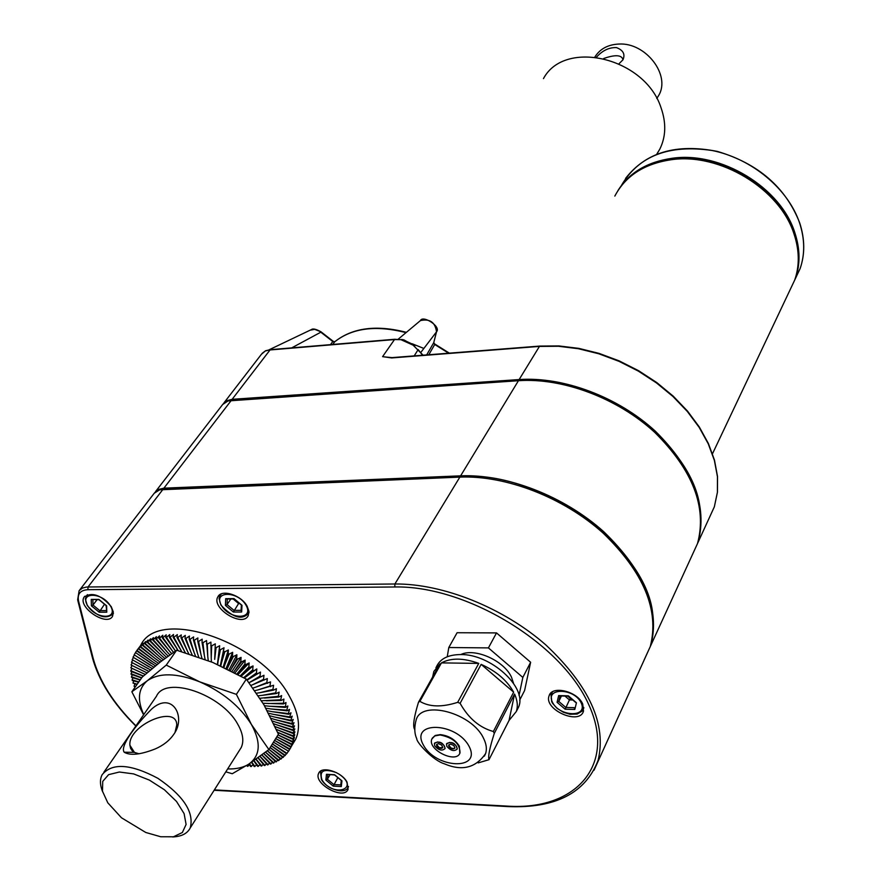 <?xml version="1.0" encoding="UTF-8"?>
<svg xmlns="http://www.w3.org/2000/svg" width="881" height="881" viewBox="0 0 881 881"><rect width="100%" height="100%" fill="white"/><g stroke="black" fill="none" stroke-linecap="round" stroke-linejoin="round"><path stroke-width="1.32" d="M227.65 768.937C236.383 769.179 243.486 767.538 248.971 764.003L268.903 749.555L278.418 734.203L263.915 704.756L246.328 679.13L212.817 662.468L176.652 650.2L160.694 661.697L142.237 677.06L131.853 691.772L147.314 680.749C138.196 688.546 137.007 699.822 143.757 714.579M166.256 665.1L199.723 681.85C176.729 672.886 159.263 672.511 147.314 680.749L166.256 665.1L176.652 650.2M225.811 771.844L232.265 773.727L248.971 764.003C260.402 755.601 261.216 742.419 251.393 724.435C239.962 706.265 222.739 692.07 199.723 681.85L236.383 694.36L246.328 679.13M155.254 748.927C140.542 754.698 130.19 755.799 124.199 752.22C119.739 746.493 135.211 725.669 151.477 709.216C172.037 690.462 186.618 716.87 173.854 734.236C169.548 740.492 163.348 745.392 155.254 748.927M139 753.784L134.297 752.352L132.271 750.843L130.586 748.343L129.903 745.26C127.888 725.316 176.828 704.139 176.762 724.986L175.066 732.243M107.79 802.8L102.482 791.215L102.736 781.381L108.605 774.652L119.387 772.02L133.637 773.903L149.385 780.103L164.395 789.75L176.53 801.479L184.096 813.603L186.1 824.44L182.356 832.512L173.469 836.785L160.705 836.752L145.772 832.479L121.446 817.755L107.79 802.8M102.614 791.744C99.916 785.004 99.762 779.3 102.174 774.652C112.118 762.627 130.696 763.849 157.919 778.33C183.578 795.862 194.349 812.403 190.23 827.953C187.334 833.591 181.475 836.576 172.643 836.939M239.511 750.238L241.207 747.562C244.169 741.13 242.969 733.267 237.606 723.962C221.318 694.008 165.441 675.264 156.444 696.265L103.826 772.274M656.852 154.12L659.858 149.054C665.915 136.698 666.333 122.999 661.102 107.956C645.321 57.794 564.743 38.511 543.467 78.607M227.298 598.717L225.69 598.662L225.393 605.379L233.355 612.031L241.647 612.02L242 605.313L233.994 598.617L225.69 598.662M230.866 598.992L227.034 604.553L225.393 605.379M233.146 598.981L238.597 603.54L233.355 612.031M241.163 610.324L241.647 612.02M241.35 604.773L242 605.313M564.963 696.056L569.445 699.921L570.701 698.159M561.461 695.979L558.785 701.43L557.078 702.3L565.139 709.216L574.808 709.469L576.438 702.785L568.344 695.814L558.653 695.594L557.078 702.3M572.837 699.999L569.445 699.921L565.139 709.216M560.063 695.946L558.785 701.43L565.789 707.443L574.181 707.663L574.808 709.469M560.129 695.627L558.653 695.594M575.546 702.014L576.438 702.785M97.042 599.719L93.001 605.049L91.415 605.842L99.157 612.207L106.766 612.196L106.634 605.787L98.848 599.377L91.239 599.421L91.415 605.842M104.52 604.234L99.157 612.207M106.105 605.555L106.766 612.196M98.969 599.719L91.239 599.421M106.072 605.324L106.634 605.787M330.023 774.74L327.391 779.245L325.849 780.026L333.249 786.127L341.299 786.546L341.96 780.841L334.527 774.707L326.466 774.311L325.849 780.026M337.83 777.626L333.249 786.127M340.815 784.916L341.299 786.546M334.549 774.961L326.466 774.311M341.288 780.28L341.96 780.841M239.599 603.54L238.597 603.54L238.905 602.956M485.563 753.651C475.663 767.946 461.93 771.327 444.365 763.805C433.067 760.479 416.394 742.397 416.768 738.741C414.356 733.543 414.169 727.188 416.217 719.656C422.087 699.514 472.128 713.092 483.559 738.322C486.411 744.038 487.083 749.147 485.563 753.651L484.396 756.118M414.522 729.16L414.356 728.84C412.749 725.371 414.125 716.506 418.486 702.245L419.885 701.364C429.388 707.058 441.987 707.377 457.691 702.333L460.113 703.324C468.461 718.257 479.539 727.651 493.36 731.505L494.296 733.366C489.693 747.793 487.92 756.559 488.988 759.686L478.207 762.891M457.691 702.333L478.757 663.404L441.447 662.886L419.885 701.364M435.919 667.754L436.403 666.895C440.015 658.812 448.044 654.704 460.488 654.561C490.431 653.779 527.345 687.257 518.656 706.903L516.651 710.846M418.486 702.245L440.048 663.778L433.859 671.421L432.626 677.026M478.757 663.404C463.494 657.898 451.05 657.733 441.447 662.886M460.113 703.324L481.136 664.362C496.201 671.113 507.049 680.374 513.656 692.169L481.136 664.362M493.36 731.505L513.656 692.169M494.296 733.366L514.57 694.019C517.477 700.516 518.05 706.353 516.288 711.54L509.064 720.427L514.57 694.019M488.988 759.686L509.064 720.427M513.546 683.348L511.498 677.214C504.086 660.596 474.804 647.568 460.774 654.561M519.041 695.417L522.84 677.423L488.415 647.898L448.792 647.524L447.251 656.752M519.658 700.197L524.602 690.528L530.637 662.27L496.521 632.91L457.096 632.723L448.792 647.524M488.415 647.898L496.521 632.91M522.84 677.423L530.637 662.27M158.316 490.265L164.218 488.724L460.906 476.456C543.61 469.947 652.788 552.343 653.041 619.828M154.715 492.666L158.393 489.462L163.899 488.173L460.62 475.839C506.575 473.857 564.159 496.069 603.771 531.739C644.474 571.141 660.188 608.958 650.905 645.189L644.617 658.911M79.62 590.061L154.219 493.261L159.659 489.825L459.849 477.117C505.826 475.156 563.444 497.391 603.089 533.071C643.824 572.496 659.55 610.324 650.277 646.555L643.989 660.265M111.27 606.69L113.308 611.965L112.57 616.248C106.92 627.129 77.043 606.943 84.147 597.032C92.053 591.724 101.095 594.939 111.27 606.69M247.154 606.26L248.938 611.315L248.244 615.588C242.682 627.856 210.768 608.11 217.904 596.8C221.505 588.772 241.394 595.149 247.154 606.26M347.026 782.108L348.083 789.31C344.053 800.587 313.118 783.815 318.647 773.364C321.345 765.512 341.707 771.745 347.026 782.108M582.704 704.007L583.497 711.099C579.665 725.691 543.456 709.579 549.083 695.847C551.781 685.088 577.462 691.244 582.704 704.007M789.508 291.038L794.706 280.048C799.651 265.82 799.452 250.567 794.122 234.291C780.125 188.941 719.59 152.325 670.904 159.78C644.143 163.833 625.444 175.936 614.828 196.1M798.241 256.085C799.937 203.918 729.831 149.55 672.016 159.009C659.506 160.661 648.482 164.483 638.956 170.485M790.235 289.497L795.433 278.517C800.377 264.289 800.19 249.037 794.86 232.782C780.885 187.444 720.416 150.871 671.763 158.338C646.962 162.005 628.99 172.819 617.845 190.77M321.036 331.84L314.638 329.329L310.068 330.21M708.016 520.627L714.348 506.806L717.409 492.27L717.442 476.687L714.381 460.411L708.269 443.837L699.184 427.384L687.345 411.482L673.007 396.538L656.532 382.96L638.351 371.11L618.936 361.298L598.794 353.777L578.454 348.733L558.455 346.266L539.282 346.42L391.671 357.939L382.585 356.651L389.028 357.554M391.671 357.939L392.353 357.587M388.939 357.543L386.263 357.069L392.045 357.62L539.921 346.068M448.649 353.193L434.729 344.493L433.771 342.467M420.755 352.532L436.513 331.84L433.716 342.709L434.74 344.449L428.805 354.746M434.74 344.449L434.058 343.59M403.762 339.791L414.775 345.98M270.819 349.647L265.324 350.968L261.415 354.283L223.983 402.837M422.517 355.23L418.53 349.988M418.464 350.594L413.112 345.154L400.91 339.67L394.501 339.559L382.585 356.651L391.197 357.653M401.483 339.438L413.475 344.823L401.483 339.438M271.183 349.592L270.038 349.955L232.132 399.313L519.14 379.557C563.388 376.451 618.088 396.913 655.288 431.128C693.468 469.011 707.729 506.068 698.082 542.289L691.75 556.098M291.688 347.885L320.805 332.203L332.809 341.542L334.901 341.652M330.474 344.636L332.765 341.608L334.692 341.828L332.721 344.449M332.765 341.608L333.954 341.85M143.603 714.821L131.853 691.772M260.06 676.123L260.798 676.795L249.984 682.158L260.06 676.123L260.457 672.082L247.154 679.669L256.459 672.963L256.8 668.954L244.213 677.236L252.726 669.879L253.034 665.915L249.686 667.501L241.196 674.879L248.871 666.895L249.136 662.964L245.744 664.593L238.079 672.599L244.907 663.999L245.138 660.122L241.702 661.796L234.886 670.397L240.854 661.224L241.053 657.391L237.573 659.109L231.637 668.294L236.703 658.57L236.879 654.781L233.366 656.543L228.322 666.289L232.485 656.026L232.65 652.303L229.104 654.12L224.952 664.395L228.212 653.636L228.355 649.969L224.787 651.83L221.56 662.6L224.027 647.766L220.437 649.693L218.136 660.926L219.655 645.729L216.065 647.7L214.689 659.373L215.283 643.835L211.682 645.872L211.231 657.942L210.9 642.106L207.299 644.209L207.784 656.642L206.539 640.553L202.938 642.712L204.348 655.464L202.035 642.425L202.19 639.166L198.599 641.39L200.934 654.429L197.707 641.137L197.884 637.943L194.305 640.245L197.553 653.537L193.424 640.024L193.633 636.908L190.065 639.276L194.216 652.777L189.195 639.099L189.437 636.06L185.891 638.494L190.935 652.16L185.043 638.351L185.307 635.388L181.805 637.888L187.708 651.698L180.968 637.789L181.277 634.904L177.797 637.47L184.558 651.367L176.982 637.404L177.334 634.606L173.898 637.238L181.486 651.191L173.105 637.216L173.513 634.485L170.121 637.194L178.182 650.619M261.536 700.78L280.775 699.767L281.612 695.594L278.881 697.014L278.363 696.298L279.123 692.136L276.315 693.567L262.307 695.34L275.753 692.851L276.436 688.689L273.55 690.131L260.104 692.642L272.956 689.416L273.573 685.275L257.77 689.966L269.982 686.024L270.533 681.894L255.303 687.323L266.833 682.665L267.328 678.568L252.704 684.713L263.529 679.361L263.97 675.287L260.798 676.795M259.983 698.281L278.363 696.298M264.366 698.06L278.881 697.014M263.034 703.258L283.429 703.952L285.984 702.52L285.389 707.41L269.586 706.254L285.004 706.694M258.364 695.759L262.307 695.34M256.668 693.215L260.104 692.642M254.906 690.638L257.77 689.966M253.045 688.028L255.303 687.323M251.096 685.352L252.704 684.713M249.092 682.676L263.97 675.287M249.048 682.632L249.984 682.158M247.098 680.11L260.457 672.082M244.312 677.985L256.8 668.954M241.152 676.212L253.034 665.915M240.26 675.727L241.196 674.879M238.046 674.527L249.136 662.964M236.901 673.91L238.079 672.599M235.007 672.908L245.138 660.122M233.608 672.17L234.886 670.397M232.011 671.355L241.053 657.391M230.359 670.518L231.637 668.294M229.038 669.857L236.879 654.781M227.144 668.932L228.322 666.289M226.109 668.426L232.65 652.303M223.972 667.413L224.952 664.395M223.201 667.049L228.355 649.969M220.812 665.948L221.56 662.6M220.305 665.717L224.027 647.766M217.673 664.538L218.136 660.926M217.42 664.428L219.655 645.729M215.283 643.835L214.689 659.373M211.407 661.884L211.231 657.942M208.268 660.629L207.784 656.642M205.108 659.417L204.348 655.464M201.936 658.228L200.934 654.429M198.732 657.083L197.553 653.537M195.472 655.96L194.216 652.777M192.168 654.858L190.935 652.16M188.798 653.779L187.708 651.698M185.34 652.722L184.558 651.367M178.149 650.607L169.35 637.205L169.802 634.562L166.465 637.337L175.44 651.004L165.716 637.392L166.223 634.816L162.93 637.657L172.841 651.522L162.225 637.756L162.787 635.245L159.56 638.163L170.165 651.929L158.877 638.296L159.505 635.873L156.333 638.857L167.621 652.469L155.684 639.022L156.377 636.666L153.261 639.716L165.199 653.151L152.655 639.925L153.415 637.635L150.376 640.762L162.919 653.966L149.792 640.994L150.629 638.78L147.656 641.963L160.771 654.924L147.116 642.238L148.03 640.091L145.123 643.339L158.767 656.004L144.627 643.648L145.607 641.566L142.788 644.881L156.906 657.215L142.326 645.222L143.383 643.207L140.641 646.566L155.21 658.559L140.222 646.94L141.367 644.991L138.702 648.416L153.668 660.012L138.328 648.812L139.55 646.929L136.962 650.409L152.292 661.587L136.632 650.839L137.943 649M173.491 652.325L172.841 651.522M171.641 653.592L170.165 651.929M169.868 654.847L167.621 652.469M168.161 656.081L165.199 653.151M166.498 657.292L162.919 653.966M164.868 658.503L160.771 654.924M163.282 659.715L158.767 656.004M161.708 660.915L156.906 657.215M160.144 662.138L155.21 658.559M158.591 663.371L153.668 660.012M157.027 664.615L152.292 661.587M155.452 665.893L135.443 652.535L136.962 650.409M151.08 663.261L135.443 652.535M153.856 667.203L134.132 654.792L135.278 653.074M150.045 665.056L134.132 654.792M152.226 668.547L133.031 657.171L134.143 655.431M149.164 666.939L133.031 657.171M150.552 669.945L132.15 659.682L133.229 657.909M148.471 668.921L132.15 659.682M148.834 671.399L131.489 662.292L132.524 660.497M147.942 670.992L131.489 662.292M147.072 672.886L131.049 665.012L132.051 663.173M147.061 672.908L131.049 665.012M145.299 674.417L130.828 667.82L131.798 665.948M145.244 674.461L130.828 667.82M143.449 676.013L130.828 670.716L131.765 668.811M143.339 676.112L130.862 671.333L130.828 670.716M141.72 677.786L131.049 673.701L131.952 671.751M141.599 677.963L131.126 674.328L131.049 673.701M140.299 679.813L131.478 676.751L132.348 674.758M140.134 680.044L131.599 677.39L131.478 676.751M138.802 681.938L132.128 679.857L132.976 677.819M138.581 682.235L132.293 680.517L132.128 679.857M137.216 684.185L132.987 683.028L133.802 680.925M136.94 684.57L132.987 683.028M135.52 686.585L134.055 686.233L134.837 684.074M135.167 687.081L134.055 686.233M246.515 765.589L247.693 766.382L249.587 764.796M247.021 765.27L247.693 766.382M249.07 763.937L250.622 766.514L253.188 764.961M249.488 763.662L251.382 766.536M251.459 762.329L254.224 766.536L256.701 764.95M251.801 762.098L254.961 766.525M253.717 760.777L257.726 766.393L260.104 764.774M254.003 760.589L258.441 766.338M255.864 759.268L261.117 766.074L263.408 764.422M256.096 759.114L261.8 765.985M257.913 757.803L264.377 765.589L266.58 763.893M258.1 757.671L265.038 765.468M259.884 756.361L267.494 764.939L269.619 763.199M260.038 756.25L268.132 764.774M261.789 754.951L270.478 764.113L272.515 762.329M261.921 754.863L271.084 763.915M263.65 753.563L273.308 763.122L275.257 761.283M263.749 753.486L273.881 762.891M265.467 752.187L275.984 761.955L277.845 760.083M265.555 752.121L276.513 761.702M267.251 750.821L278.484 760.644L280.268 758.706M267.328 750.766L278.991 760.347M268.98 749.423L280.819 759.158L282.515 757.175M269.024 749.346L281.281 758.827M270.126 747.573L282.966 757.517L284.585 755.491M270.159 747.517L283.385 757.164M271.249 745.755L284.926 755.733L286.468 753.64M271.282 745.722L285.301 755.336M272.361 743.96L286.688 753.795L288.153 751.636M272.383 743.927L287.03 753.365M273.473 742.176L288.55 751.251L290.796 747.584L289.607 749.478L274.586 740.392L289.86 749.004L292.029 745.271L290.752 747.121L275.698 738.597M273.495 742.143L288.55 751.251M275.72 738.553L290.961 746.614L293.054 742.837L291.688 744.632L276.821 736.78M276.854 736.725L291.853 744.104L293.858 740.271L292.404 742.022L277.967 734.93M278.011 734.864L292.525 741.472L294.441 737.595L292.888 739.302L277.625 732.353M277.592 732.276L292.966 738.718L294.794 734.798L293.164 736.461L276.348 729.413L293.186 735.866L294.926 731.902L293.197 733.532L276.05 726.957L293.186 732.904L294.838 728.906L293.021 730.503L275.863 724.545L292.955 729.864L294.518 725.823L292.602 727.387L275.5 722.079L292.492 726.726L293.968 722.662L291.963 724.193L274.949 719.546L291.798 723.521L293.197 719.436L291.093 720.933L274.233 716.958L290.884 720.251L292.195 716.143L290.003 717.619L273.33 714.326L289.75 716.925L290.972 712.795L288.682 714.249L272.251 711.672L288.384 713.544L289.53 709.403L287.151 710.846L271.007 708.974L286.799 710.13L287.867 705.978L285.389 707.41M275.059 726.539L276.05 726.957M273.771 723.753L275.863 724.545M272.493 721.043L275.5 722.079M271.205 718.389L274.949 719.546M269.905 715.801L274.233 716.958M268.595 713.247L273.33 714.326M267.262 710.725L272.251 711.672M265.886 708.236L271.007 708.974M264.487 705.747L269.586 706.254M292.503 744.467L295.675 739.28C300.884 727.585 298.879 713.379 289.651 696.673C260.842 641.159 157.82 606.822 140.652 645.454L139.572 646.951M286.799 710.13L287.151 710.846M288.384 713.544L288.682 714.249M289.75 716.925L290.003 717.619M290.884 720.251L291.093 720.933M291.798 723.521L291.963 724.193M292.492 726.726L292.602 727.387M292.955 729.864L293.021 730.503M293.186 732.904L293.197 733.532M293.186 735.866L293.164 736.461M292.966 738.718L292.888 739.302M292.525 741.472L292.404 742.022M149.792 640.994L150.376 640.762M152.655 639.925L153.261 639.716M155.684 639.022L156.333 638.857M158.877 638.296L159.56 638.163M162.225 637.756L162.93 637.657M165.716 637.392L166.465 637.337M169.35 637.205L170.121 637.194M173.105 637.216L173.898 637.238M176.982 637.404L177.797 637.47M180.968 637.789L181.805 637.888M185.043 638.351L185.891 638.494M189.195 639.099L190.065 639.276M193.424 640.024L194.305 640.245M197.707 641.137L198.599 641.39M202.035 642.425L202.938 642.712M206.396 643.879L207.299 644.209M210.768 645.509L211.682 645.872M215.151 647.304L216.065 647.7M219.534 649.264L220.437 649.693M223.895 651.378L224.787 651.83M228.212 653.636L229.104 654.12M232.485 656.026L233.366 656.543M236.703 658.57L237.573 659.109M240.854 661.224L241.702 661.796M244.907 663.999L245.744 664.593M248.871 666.895L249.686 667.501M252.726 669.879L253.519 670.507M256.459 672.963L257.219 673.613M263.529 679.361L264.223 680.044M266.833 682.665L267.505 683.359M269.982 686.024L270.61 686.717M272.956 689.416L273.55 690.131M275.753 692.851L276.315 693.567M280.775 699.767L281.259 700.483L283.902 699.062L283.429 703.952M436.624 331.377L436.513 331.84C435.214 322.259 429.851 318.504 420.413 320.596L419.62 321.257M334.725 341.795L334.692 341.828C352.202 327.985 375.978 324.924 406.02 332.655M227.199 401.229L232.419 399.853L519.405 380.151C596.866 372.024 697.323 446.116 700.329 512.357M434.608 743.068C439.707 740.811 443.209 742.573 445.114 748.332L444.905 748.74M446.711 743.542C451.821 741.251 455.334 743.002 457.272 748.784L457.063 749.191M440.104 734.952C453.308 737.661 459.948 743.608 460.014 752.815C456.622 764.212 427.021 749.654 431.855 738.994L434.796 735.91L440.104 734.952M459.805 753.31L459.353 746.174C455.048 739.434 448.682 735.591 440.28 734.633L435.236 735.459L432.241 738.19M450.51 744.093L453.847 745.524L454.937 748.068C453.175 749.577 451.149 749.026 448.847 746.427L448.66 745.007L450.51 744.093M449.629 742.408C454.596 743.421 457.074 745.656 457.096 749.114C454.133 751.669 450.709 750.744 446.821 746.35L446.502 743.938L449.629 742.408M454.948 748.046L453.55 748.663L450.94 747.958L448.66 745.007M438.375 743.63L441.7 745.073L442.791 747.606C441.04 749.092 439.024 748.542 436.734 745.954L436.547 744.522L438.375 743.63M437.494 741.956C442.438 742.98 444.927 745.216 444.938 748.663C441.998 751.174 438.595 750.249 434.729 745.877L434.41 743.465L437.494 741.956M442.802 747.584L439.344 747.738L436.547 744.522M155.607 491.51L222.662 404.5L228.058 400.943L518.446 380.702C562.717 377.597 617.449 398.08 654.682 432.318C692.884 470.223 707.168 507.28 697.521 543.511L691.189 557.321M223.113 403.95L226.78 400.723L232.132 399.313M266.26 700.791L281.259 700.483M268.011 703.534L282.999 703.236M268.903 749.555L251.393 724.435L236.383 694.36M402.54 339.526L413.42 344.592M400.91 339.67L394.776 339.295M596.525 57.155C602.428 50.514 609.079 47.332 616.469 47.596C623.241 50.206 625.4 54.27 622.933 59.82L619.002 63.773M603.727 58.487C614.949 54.6 621.325 54.853 622.867 59.258L622.779 60.095M594.906 56.957L594.928 56.913C600.038 48.851 608.033 44.557 618.903 44.05C645.828 42.321 670.992 75.281 658.669 95.489L656.785 98.474L658.669 95.489M227.276 599.003L227.034 604.553L233.961 610.335L241.075 610.324M567.738 696.122L570.095 698.148M552.398 702.19C545.053 687.334 574.247 687.907 581.185 702.895C588.255 717.795 559.281 716.925 552.398 702.19M553.411 703.963L551.759 701.254L550.999 694.327L552.618 691.75M583.762 707.421L582.969 709.899M87.737 605.853C78.883 591.911 101.8 591.702 110.367 605.776C119.012 619.75 96.205 619.706 87.737 605.853M113.385 613.352L113.043 614.013C105.709 619.618 97.13 616.788 87.285 605.533L85.292 598.882L87.351 594.631M113.374 613.583L112.647 614.575M92.857 599.752L93.001 605.049L99.729 610.588L106.205 610.577M339.196 774.223C360.935 789.134 332.809 797.977 321.95 779.828C319.109 770.6 324.01 768.232 336.652 772.736M348.502 786.502L348.314 787.041C345.44 794.981 326.499 789.288 321.411 779.399L320.519 771.998L321.433 770.644M327.886 774.63L327.391 779.245L333.822 784.553L340.771 784.905M221.373 605.39C212.784 590.832 237.804 590.6 246.074 605.302C254.433 619.905 229.556 619.85 221.373 605.39M248.993 612.35L248.596 613.297C241.901 620.455 232.65 617.702 220.856 605.005L219.116 598.573L219.699 596.118L221.406 593.871M248.993 612.713L248.123 614.035M460.906 476.456L460.521 477.095M164.218 488.724L163.767 489.307M519.14 379.557L539.635 346.09L558.807 345.925L578.806 348.369L599.113 353.402L619.233 360.913L638.615 370.714L656.763 382.563L673.194 396.131L687.51 411.086L699.327 427.01L708.39 443.495L714.48 460.124L717.519 476.489L717.453 492.171L714.348 506.806L698.082 542.289M78.552 601.04L77.649 599.884L79.136 590.644L82.396 588.101L86.25 587.087L88.023 586.988L87.891 589.697C80.281 590.193 77.165 593.97 78.552 601.04L93.166 658.338C99.333 681.024 113.462 703.401 135.553 725.459L135.96 725.856M77.825 600.578L92.274 657.171L93.166 658.338M92.45 657.876C98.804 680.782 113.021 703.269 135.101 725.316L135.553 725.459M214.369 789.894L507.511 806.126C575.392 810.652 617.118 765.369 588.53 704.161C561.01 642.932 465.928 585.413 394.809 586.977L394.886 583.993L88.023 586.988L162.996 489.34M394.809 586.977L87.891 589.697M507.511 806.126L508.359 806.6C555.559 808.417 585.458 793.032 598.067 760.446C606.811 724.457 589.4 685.958 545.813 644.914C503.447 607.692 442.658 583.442 394.886 583.993L459.849 477.117M594.003 770.28L650.277 646.555M794.783 279.828L800.091 268.661C805.036 254.455 804.882 239.247 799.607 223.036C788.286 188.952 751.735 158.47 712.134 150.508C669.02 144.198 638.78 155.838 621.435 185.406M426.668 354.911L433.672 342.775M262.086 353.38L265.61 350.726L270.445 349.658L395.14 339.229M414.202 355.88L418.178 349.57M413.112 345.154L423.078 355.186M423.871 348.447L412.154 343.755M469.188 746.548C456.622 722.013 409.929 720.625 423.254 744.786C435.621 768.639 481.753 770.809 469.188 746.548M518.446 380.702L460.62 475.839M231.318 400.37L163.899 488.173M394.016 339.603L270.489 349.922M134.297 752.352L124.199 752.22M134.496 752.462L129.903 745.26M226.869 599.014L234.071 598.97M234.17 598.992L241.361 605.016L241.064 610.533M550.999 694.327L551.671 701.617L552.662 703.412L557.188 708.423L563.422 712.277L569.996 714.282L577.154 714.073L582.165 711.077L583.828 707.983M559.732 695.946L568.3 696.133M568.355 696.144L575.59 702.366M99.057 599.741L106.083 605.533M341.288 780.478L340.749 785.059M334.637 774.983L341.343 780.522M518.656 706.903L516.288 711.54M84.147 597.032L84.741 596.261M220.657 594.598L221.054 594.014M217.904 596.8L218.631 595.776M318.647 773.364L319.208 772.406M551.77 692.763L552.134 692.037M549.083 695.847L549.898 694.195M269.079 349.801L311.467 329.549C312.964 328.36 316.158 329.12 321.047 331.851L333.481 341.52L334.791 341.729C352.477 327.732 376.341 324.604 406.394 332.335M507.908 806.578L214.127 790.268M625.565 178.414C645.795 152.303 676.399 143.306 717.398 151.422C758.244 163.558 785.665 187.345 799.673 222.794C804.948 239.07 805.08 254.356 800.091 268.661L795.433 278.517M398.289 339.119L420.413 320.596C422.803 314.77 441.436 326.62 436.547 331.774L433.749 342.643L434.564 343.887L449.354 353.138M295.675 739.28L291.842 745.557M656.774 154.142L659.858 149.054M712.498 453.748L794.706 280.048M650.905 645.189L697.521 543.511M241.207 747.562L190.23 827.953"/></g></svg>
